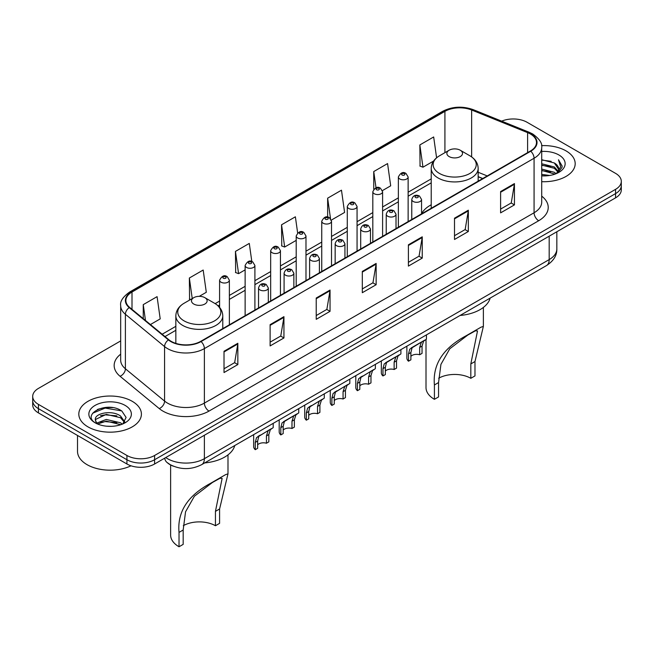 <?xml version="1.0" encoding="UTF-8"?>
<svg xmlns="http://www.w3.org/2000/svg" width="654" height="654" viewBox="0 0 654 654"><rect width="100%" height="100%" fill="white"/><g stroke="black" fill="none" stroke-linecap="round" stroke-linejoin="round"><path stroke-width="0.98" d="M431.223 204.776A34.556 19.947 0 0 0 421.552 213.768M482.619 178.591L478.156 176.784M173.367 466.196A19.555 11.29 180 0 1 167.857 463.155L166.966 462.411A13.039 8.723 129.5 0 1 164.694 458.168M112.717 407.63A26.078 15.058 0 0 0 97.454 409.453M120.679 340.922L38.431 388.411A19.555 11.29 0 0 0 32.7 396.398L32.7 404.916A19.555 11.29 0 0 0 38.431 412.895L126.933 463.997A19.555 11.29 0 0 0 154.597 463.997L615.569 197.851A19.555 11.29 0 0 0 621.3 189.873L621.3 185.613A19.555 11.29 0 0 1 615.569 193.6A19.555 11.29 0 0 0 621.3 185.613L621.3 181.354A19.555 11.29 0 0 0 615.569 173.367L527.067 122.273A19.555 11.29 0 0 0 501.675 121.145M32.7 396.398A19.555 11.29 0 0 0 38.431 404.385L126.933 455.478A19.555 11.29 0 0 0 154.597 455.478L154.597 459.737L615.569 193.6L154.597 459.737A19.555 11.29 0 0 1 126.933 459.737A19.555 11.29 0 0 0 154.597 459.737L154.597 463.997M38.431 404.385L38.431 408.644L126.933 459.737L38.431 408.644A19.555 11.29 0 0 1 32.7 400.657A19.555 11.29 0 0 0 38.431 408.644L38.431 412.895M566.021 150.878A31.294 18.067 0 0 0 541.561 145.638A31.294 18.067 0 0 1 566.021 150.878A31.294 18.067 0 0 1 575.185 163.655A31.294 18.067 0 0 0 566.021 150.878M132.239 401.319A31.294 18.067 0 0 0 98.133 397.403A31.294 18.067 0 0 0 78.815 414.096A31.294 18.067 0 0 0 87.979 426.874A31.294 18.067 0 0 0 122.085 430.79A31.294 18.067 0 0 0 141.403 414.096A31.294 18.067 0 0 0 132.239 401.319A31.294 18.067 0 0 0 98.133 397.403A31.294 18.067 0 0 0 78.815 414.096A31.294 18.067 0 0 0 87.979 426.874A31.294 18.067 0 0 0 122.085 430.79A31.294 18.067 0 0 0 141.403 414.096A31.294 18.067 0 0 0 132.239 401.319M530.386 133.98A20.863 12.042 180 0 1 536.493 142.498A20.863 12.042 180 0 1 530.386 151.017L200.696 341.355A20.863 12.042 180 0 1 168.855 339.753L129.672 307.437A20.863 12.042 180 0 1 125.895 300.529A20.863 12.042 180 0 1 132.002 292.019L444.916 111.36A20.863 12.042 180 0 1 471.64 110.011L527.598 132.631A20.863 12.042 180 0 1 530.386 133.98M530.754 133.768A21.386 12.344 0 0 0 527.901 132.386L471.935 109.758A21.386 12.344 0 0 0 444.548 111.147L131.634 291.807A21.386 12.344 0 0 0 129.239 307.617L168.421 339.925A21.386 12.344 0 0 0 201.064 341.568L530.754 151.229A21.386 12.344 0 0 0 530.754 133.768M224.02 351.263L224.02 372.551L237.843 364.564L237.843 343.276L224.02 351.263M224.02 368.774L234.672 362.627L237.794 343.979A5.216 3.008 -120 0 0 237.843 343.276M234.573 362.676L237.843 364.564M270.118 324.646L270.118 345.933L283.942 337.954L283.942 316.659L270.118 324.646M270.118 342.156L280.77 336.009L283.885 317.37A5.216 3.008 -120 0 0 283.942 316.659M280.672 336.066L283.942 337.954M316.217 298.028L316.217 319.324L330.041 311.337L330.041 290.049L316.217 298.028M316.217 315.547L326.861 309.399L329.984 290.752A5.216 3.008 -120 0 0 330.041 290.049M326.771 309.448L330.041 311.337M500.604 191.573L500.604 212.869L514.436 204.882L514.436 183.586L500.604 191.573M500.604 209.092L511.256 202.936L514.379 184.297A5.216 3.008 -120 0 0 514.436 183.586M511.158 202.993L514.436 204.882M454.505 218.191L454.505 239.478L468.338 231.5L468.338 210.204L454.505 218.191M454.505 235.702L465.158 229.554L468.28 210.915A5.216 3.008 -120 0 0 468.338 210.204M465.068 229.603L468.338 231.5M408.407 244.8L408.407 266.096L422.239 258.109L422.239 236.822L408.407 244.8M408.407 262.319L419.059 256.164L422.182 237.525A5.216 3.008 -120 0 0 422.239 236.822M418.969 256.221L422.239 258.109M362.308 271.418L362.308 292.706L376.14 284.727L376.14 263.431L362.308 271.418M362.308 288.929L372.96 282.781L376.083 264.142A5.216 3.008 -120 0 0 376.14 263.431M372.87 282.839L376.14 284.727M541.708 181.681A31.294 18.067 0 0 0 575.185 163.655A31.294 18.067 0 0 1 541.708 181.681M154.597 455.478L615.569 189.341A19.555 11.29 0 0 0 621.3 181.354M199.282 296.336L206.304 292.281L203.181 270.037L189.349 278.015L189.578 299.18M150.412 324.548L160.205 318.89L157.083 296.646L143.251 304.633L143.251 318.645M331.349 220.087L344.593 212.436L341.478 190.191L327.646 198.178L327.646 217.103M382.427 190.6L390.691 185.826L387.569 163.574L373.745 171.561L373.745 189.227M436.594 157.802L433.667 136.964L419.843 144.943L420.064 166.108M251.823 261.535L249.28 243.419L235.448 251.406L235.669 272.563M297.644 232.947L295.379 216.801L281.547 224.788L281.768 245.953M281.547 224.788L284.67 247.032L296.205 240.378M284.67 247.032L281.547 245.871M327.646 198.178L330.515 218.624M373.745 171.561L376.017 187.78M419.843 144.943L422.966 167.195L433.577 161.064M422.966 167.195L419.843 166.026M235.448 251.406L238.571 273.65L245.127 269.865M238.571 273.65L235.448 272.481M190.527 299.532L189.349 299.099M189.349 278.015L192.235 298.551M143.251 304.633L145.474 320.476M541.708 174.405L549.654 175.468M541.708 175.738L545.387 175.901M541.708 169.084L554.314 172.28L556.113 173.694M541.708 170.416L555.025 174.111M541.708 163.762L554.314 166.958L558.115 171.193M541.708 165.086L554.314 168.282L557.78 171.83M556.194 173.662A14.74 8.51 0 0 0 558.63 168.977A14.74 8.51 0 0 0 554.314 162.96L558.614 169.296M541.708 175.861A21.255 12.271 0 0 0 558.917 172.337A21.255 12.271 0 0 0 558.917 154.982A21.255 12.271 0 0 0 541.708 151.45M554.314 162.96L541.708 159.707M557.633 173.016L562.015 167.416L562.154 166.1L558.5 159.772L560.633 166.852L556.423 173.563M558.5 159.772L562.146 166.353M541.708 160.067L551.175 161.325M541.708 165.388L550.733 166.517M541.708 170.71L550.733 171.838M426.007 339.401L426.007 387.618A28.686 16.563 0 0 0 434.411 399.324L434.411 384.953C432.531 364.45 443.142 348.034 466.237 335.706L480.952 327.213L483.38 326.403L474.976 361.531L474.976 375.911L470.823 378.306A22.816 13.17 0 0 0 438.662 378.241M470.823 378.306L470.823 363.926L477.51 330.932L475.393 330.81L467.823 335.036L449.764 348.778L440.935 364.368L438.556 382.557L438.556 396.929L434.411 399.324M449.159 156.6A7.823 4.513 0 0 0 460.22 156.6A7.823 4.513 0 0 0 460.22 150.216L469.932 155.824A21.557 12.451 0 0 0 469.932 155.824A21.557 12.451 0 0 1 469.932 173.424A21.557 12.451 0 0 1 439.447 173.424A21.557 12.451 0 0 1 439.447 155.824C434.133 158.979 431.395 163.165 431.223 168.389A23.47 13.546 0 0 0 438.098 177.97A23.47 13.546 0 0 0 463.67 180.905A23.47 13.546 0 0 0 478.156 168.389C477.984 163.165 475.245 158.979 469.94 155.824L460.22 150.216A7.823 4.513 0 0 0 449.159 150.216A7.823 4.513 0 0 0 449.159 156.6M460.064 315.465A35.856 20.699 0 0 0 490.14 298.101M480.952 327.213L466.237 335.706L480.952 327.213M170.629 464.978L170.629 535.062A28.686 16.563 0 0 0 179.024 546.769L179.024 532.397C177.152 511.894 187.763 495.479 210.858 483.151L225.565 474.657L227.993 473.839L219.589 508.976L219.589 523.347L215.444 525.742A22.816 13.17 0 0 0 183.284 525.685M215.444 525.742L215.444 511.371L222.131 478.376L220.014 478.254L212.444 482.48L194.385 496.223L185.548 511.804L183.177 530.002L183.177 544.373L179.024 546.769M193.78 304.045A7.823 4.513 0 0 0 204.841 304.045A7.823 4.513 0 0 0 204.841 297.66L214.553 303.268A21.557 12.451 0 0 1 214.553 320.869A21.557 12.451 0 0 1 184.068 320.869A21.557 12.451 0 0 1 184.06 303.268C178.755 306.424 176.016 310.609 175.844 315.833A23.47 13.546 0 0 0 182.711 325.414A23.47 13.546 0 0 0 208.291 328.349A23.47 13.546 0 0 0 222.777 315.833C222.605 310.609 219.867 306.424 214.553 303.268L204.841 297.66A7.823 4.513 0 0 0 193.78 297.66A7.823 4.513 0 0 0 193.78 304.045M204.686 462.909A35.856 20.699 0 0 0 234.761 445.546M225.565 474.657L210.858 483.151L225.565 474.657M77.515 435.466L77.515 451.358A32.594 18.819 0 0 0 87.064 464.667A32.594 18.819 0 0 0 131.004 465.803M106.553 426.195L111.515 426.343M96.8 423.073L106.3 419.459L120.532 422.786L122.257 424.168M97.675 423.988L106.3 421.143L120.843 424.691M96.956 423.735L95.427 420.162A14.74 8.51 0 0 0 97.806 424.103M124.767 421.871L120.532 416.026C111.687 409.429 93.481 413.5 95.427 420.162L95.37 419.516M95.468 420.375L95.876 419.271L106.3 414.383L120.532 417.718L124.432 422.312M122.756 423.964L126.091 417.424L121.873 411.072C106.962 400.354 80.458 414.481 95.762 423.138L96.522 423.604M125.143 405.415A21.255 12.271 0 0 0 95.083 405.415A21.255 12.271 0 0 0 95.083 422.77A21.255 12.271 0 0 0 125.143 422.77A21.255 12.271 0 0 0 125.143 405.415M92.655 413.205L105.139 408.08L121.587 410.884M100.454 415.691L105.139 414.84L116.878 415.854M100.454 422.451L105.139 421.601L116.878 422.615M410.884 356.365A6.515 3.76 180 0 1 419.672 354.762L419.672 347.462L421.266 342.533L422.394 341.486L413.557 346.587L412.053 347.854L410.884 352.539L410.884 359.839L408.505 361.212A9.777 5.649 180 0 1 406.878 358.098L406.878 346.17M408.505 361.212L408.505 353.912L409.747 349.187L423.179 341.028M426.441 334.881L426.441 339.148L423.571 341.2L422.051 346.089L422.051 353.389L419.672 354.762M411.186 347.953L413.557 346.587L411.186 347.953M385.345 371.104A6.515 3.76 180 0 1 394.133 369.51L394.133 362.21L395.735 357.272L396.855 356.226L388.018 361.327L386.514 362.602L385.345 367.286L385.345 374.587L382.966 375.96A9.777 5.649 180 0 1 381.339 372.845L381.339 360.918M382.966 375.96L382.966 368.66L384.209 363.926L397.64 355.776M400.902 349.628L400.902 353.896L398.033 355.948L396.512 360.836L396.512 368.137L394.133 369.51M385.647 362.7L388.018 361.327L385.647 362.7M359.806 385.852A6.515 3.76 180 0 1 368.594 384.25L368.594 376.949L370.197 372.02L371.317 370.973L360.975 377.342L359.806 382.026L359.806 389.334L357.427 390.7A9.777 5.649 180 0 1 355.809 387.593L355.809 375.658M357.427 390.7L357.427 383.399L358.67 378.674L372.101 370.516M375.363 364.368L375.363 368.635L372.502 370.687L370.973 375.576L370.973 382.876L368.594 384.25M360.117 377.44L362.488 376.075L360.117 377.44M334.268 400.591A6.515 3.76 180 0 1 343.064 398.997L343.064 391.697L344.658 386.767L345.778 385.713L335.437 392.089L334.268 396.774L334.268 404.074L331.889 405.447A9.777 5.649 180 0 1 330.27 402.333L330.27 390.405M331.889 405.447L331.889 398.147L333.131 393.414L346.563 385.263M349.825 379.116L349.825 383.383L346.963 385.435L345.435 390.324L345.435 397.624L343.064 398.997M334.578 392.187L336.949 390.814L334.578 392.187M308.729 415.339A6.515 3.76 180 0 1 317.525 413.745L317.525 406.436L319.119 401.507L320.239 400.461L309.898 406.829L308.729 411.521L308.729 418.822L306.35 420.195A9.777 5.649 180 0 1 304.731 417.08L304.731 405.153M306.35 420.195L306.35 412.895L307.593 408.161L321.024 400.011M324.286 393.855L324.286 398.123L321.425 400.174L319.896 405.071L319.896 412.372L317.525 413.745M309.04 406.927L311.41 405.562L309.04 406.927M283.19 430.079A6.515 3.76 180 0 1 291.986 428.484L291.986 421.184L293.581 416.255L294.701 415.208L285.872 420.301L284.359 421.577L283.19 426.261L283.19 433.561L280.811 434.935A9.777 5.649 180 0 1 279.193 431.82L279.193 419.893M280.811 434.935L280.811 427.634L282.054 422.909L295.485 414.75M298.747 408.603L298.747 412.87L295.886 414.922L294.365 419.811L294.365 427.111L291.986 428.484M283.501 421.675L285.872 420.301L283.501 421.675M257.651 444.826A6.515 3.76 180 0 1 266.448 443.232L266.448 435.932L268.042 430.994L269.17 429.948L258.821 436.316L257.651 441.009L257.651 448.309L255.273 449.682A9.777 5.649 180 0 1 253.654 446.568L253.654 434.64M255.273 449.682L255.273 442.382L256.515 437.649L269.947 429.498M273.209 423.351L273.209 427.618L270.347 429.67L268.827 434.558L268.827 441.859L266.448 443.232M257.962 436.414L260.333 435.049L257.962 436.414M165.748 457.555A26.078 15.058 0 0 0 167.506 458.675A26.078 15.058 0 0 0 204.383 458.675L549.188 259.597A26.078 15.058 0 0 0 556.832 248.953C557.02 255.428 553.57 260.962 546.491 265.573L201.677 464.642A13.039 7.529 60 0 0 204.383 458.675L204.383 435.253M549.188 236.184L549.188 259.597A13.039 7.529 60 0 1 546.491 265.573M615.569 197.851L615.569 189.341M126.933 463.997L126.933 455.478M541.708 196.143A32.594 18.819 180 0 1 538.683 220.741L208.994 411.088A6.515 3.76 60 0 1 204.383 403.101L534.073 212.763A26.078 15.058 0 0 0 541.708 202.111L541.708 147.608A26.078 15.058 180 0 1 534.073 158.252A6.515 3.76 -120 0 0 530.754 151.229M208.994 411.088A32.594 18.819 180 0 1 162.895 411.088A32.594 18.819 180 0 1 159.241 408.578L120.058 376.271A32.594 18.819 180 0 1 120.679 354.182M167.506 403.101A26.078 15.058 0 0 0 204.383 403.101L204.383 348.598A26.078 15.058 180 0 1 164.579 346.587L125.396 314.28A26.078 15.058 180 0 1 120.679 305.647L120.679 360.15A26.078 15.058 0 0 0 125.396 368.782L164.579 401.09A26.078 15.058 0 0 0 167.506 403.101M541.708 147.608C542.575 143.537 539.583 138.991 532.724 133.98L529.29 132.312A6.515 3.049 112 0 0 527.901 132.386M529.29 132.312L473.332 109.692C462.533 105.866 452.282 106.422 442.578 111.352A6.515 3.76 60 0 1 444.548 111.147M131.634 291.807A6.515 3.76 -120 0 0 129.664 292.011C122.903 296.875 119.903 301.42 120.679 305.647M129.239 307.617A6.515 4.357 129.5 0 0 125.396 314.28L125.396 368.782A6.515 4.357 -50.5 0 1 120.058 376.271M473.332 109.692A6.515 3.049 112 0 0 471.935 109.758M168.421 339.925A6.515 4.357 129.5 0 0 164.579 346.587L164.579 401.09A6.515 4.357 -50.5 0 1 159.241 408.578M201.064 341.568A6.515 3.76 60 0 1 204.383 348.598L534.073 158.252L534.073 212.763A6.515 3.76 60 0 0 538.683 220.741M132.002 292.019L132.002 309.367M527.598 132.631L527.598 152.619M471.64 110.011L471.64 156.911M487.23 175.926L478.156 172.264M444.916 111.36L444.916 152.66M431.223 178.885L408.137 192.211M398.36 197.86L382.598 206.958M372.821 212.599L357.059 221.698M347.282 227.347L331.521 236.446M321.743 242.086L305.982 251.185M296.205 256.834L280.443 265.933M270.666 271.582L254.905 280.68M245.127 286.321L229.366 295.42M219.589 301.069L215.158 303.628M175.844 326.321L162.151 334.227M362.308 272.089L376.083 264.142M408.407 245.479L422.182 237.525M454.505 218.861L468.28 210.915M500.604 192.251L514.379 184.297M316.217 298.706L329.984 290.752M270.118 325.324L283.885 317.37M224.02 351.934L237.794 343.979M438.556 382.557L434.411 384.953M474.976 361.531L470.823 363.926M183.177 530.002L179.024 532.397M219.589 508.976L215.444 511.371M413.205 201.473A4.889 2.82 180 0 1 411.767 199.478C413.017 195.464 415.576 194.303 419.443 195.987L421.552 199.478A4.889 2.82 180 0 1 418.527 202.086A4.889 2.82 180 0 1 413.205 201.473M417.816 196.151A1.627 0.94 0 0 0 415.511 196.151A1.627 0.94 0 0 0 415.511 197.483A1.627 0.94 0 0 0 417.816 197.483A1.627 0.94 0 0 0 417.816 196.151M422.394 341.486L424.765 340.113M419.672 347.462L422.051 346.089M408.505 353.912L410.884 352.539M387.667 216.221A4.889 2.82 180 0 1 386.236 214.226C387.479 210.212 390.037 209.051 393.904 210.735L396.013 214.226A4.889 2.82 180 0 1 392.997 216.834A4.889 2.82 180 0 1 387.667 216.221M392.277 210.899A1.627 0.94 0 0 0 389.972 210.899A1.627 0.94 0 0 0 389.972 212.223A1.627 0.94 0 0 0 392.277 212.223A1.627 0.94 0 0 0 392.277 210.899M396.855 356.226L399.226 354.86M394.133 362.21L396.512 360.836M382.966 368.66L385.345 367.286M362.128 230.96A4.889 2.82 180 0 1 360.697 228.965C361.94 224.951 364.499 223.791 368.365 225.475L370.475 228.965A4.889 2.82 180 0 1 367.458 231.573A4.889 2.82 180 0 1 362.128 230.96M366.739 225.638A1.627 0.94 0 0 0 364.433 225.638A1.627 0.94 0 0 0 364.433 226.971A1.627 0.94 0 0 0 366.739 226.971A1.627 0.94 0 0 0 366.739 225.638M371.317 370.973L373.687 369.6M368.594 376.949L370.973 375.576M357.427 383.399L359.806 382.026M336.589 245.708A4.889 2.82 180 0 1 335.159 243.713C336.409 239.699 338.96 238.538 342.827 240.222L344.936 243.713A4.889 2.82 180 0 1 341.919 246.321A4.889 2.82 180 0 1 336.589 245.708M341.2 240.386A1.627 0.94 0 0 0 338.895 240.386A1.627 0.94 0 0 0 338.895 241.718A1.627 0.94 0 0 0 341.2 241.718A1.627 0.94 0 0 0 341.2 240.386M345.778 385.713L348.149 384.348M343.064 391.697L345.435 390.324M331.889 398.147L334.268 396.774M311.051 260.447A4.889 2.82 180 0 1 309.62 258.453C310.871 254.447 313.421 253.278 317.288 254.97L319.397 258.453A4.889 2.82 180 0 1 316.381 261.06A4.889 2.82 180 0 1 311.051 260.447M315.661 255.125A1.627 0.94 0 0 0 313.356 255.125A1.627 0.94 0 0 0 313.356 256.458A1.627 0.94 0 0 0 315.661 256.458A1.627 0.94 0 0 0 315.661 255.125M320.239 400.461L322.61 399.095M317.525 406.436L319.896 405.071M306.35 412.895L308.729 411.521M285.512 275.195A4.889 2.82 180 0 1 284.081 273.2C285.332 269.186 287.891 268.026 291.749 269.71L293.859 273.2A4.889 2.82 180 0 1 290.842 275.808A4.889 2.82 180 0 1 285.512 275.195M290.123 269.873A1.627 0.94 0 0 0 287.817 269.873A1.627 0.94 0 0 0 287.817 271.206A1.627 0.94 0 0 0 290.123 271.206A1.627 0.94 0 0 0 290.123 269.873M294.701 415.208L297.071 413.835M291.986 421.184L294.365 419.811M280.811 427.634L283.19 426.261M259.973 289.943A4.889 2.82 180 0 1 258.543 287.94C259.793 283.934 262.352 282.773 266.211 284.457L268.32 287.94A4.889 2.82 180 0 1 265.303 290.548A4.889 2.82 180 0 1 259.973 289.943M264.584 284.621A1.627 0.94 0 0 0 262.279 284.621A1.627 0.94 0 0 0 262.279 285.945A1.627 0.94 0 0 0 264.584 285.945A1.627 0.94 0 0 0 264.584 284.621M269.17 429.948L271.533 428.583M266.448 435.932L268.827 434.558M255.273 442.382L257.651 441.009M408.137 221.592L408.137 176.989A4.889 2.82 180 0 1 405.12 179.597A4.889 2.82 180 0 1 399.79 178.983A4.889 2.82 180 0 1 398.36 176.989L398.36 227.24M402.096 174.994A1.627 0.94 0 0 0 404.401 174.994A1.627 0.94 0 0 0 404.401 173.662A1.627 0.94 0 0 0 402.096 173.662A1.627 0.94 0 0 0 402.096 174.994M382.598 236.339L382.598 191.736A4.889 2.82 180 0 1 379.582 194.344A4.889 2.82 180 0 1 374.252 193.731A4.889 2.82 180 0 1 372.821 191.736L372.821 241.98M376.557 189.734A1.627 0.94 0 0 0 378.862 189.734A1.627 0.94 0 0 0 378.862 188.409A1.627 0.94 0 0 0 376.557 188.409A1.627 0.94 0 0 0 376.557 189.734M357.059 251.079L357.059 206.476A4.889 2.82 180 0 1 354.043 209.084A4.889 2.82 180 0 1 348.713 208.471A4.889 2.82 180 0 1 347.282 206.476L347.282 256.728M351.018 204.481A1.627 0.94 0 0 0 353.323 204.481A1.627 0.94 0 0 0 353.323 203.149A1.627 0.94 0 0 0 351.018 203.149A1.627 0.94 0 0 0 351.018 204.481M331.521 265.826L331.521 221.224A4.889 2.82 180 0 1 328.504 223.832A4.889 2.82 180 0 1 323.174 223.218A4.889 2.82 180 0 1 321.743 221.224L321.743 271.467M325.479 219.229A1.627 0.94 0 0 0 327.785 219.229A1.627 0.94 0 0 0 327.785 217.896A1.627 0.94 0 0 0 325.479 217.896A1.627 0.94 0 0 0 325.479 219.229M305.982 280.566L305.982 235.963A4.889 2.82 180 0 1 302.966 238.571A4.889 2.82 180 0 1 297.635 237.966A4.889 2.82 180 0 1 296.205 235.963L296.205 286.215M299.941 233.969A1.627 0.94 0 0 0 302.246 233.969A1.627 0.94 0 0 0 302.246 232.636A1.627 0.94 0 0 0 299.941 232.636A1.627 0.94 0 0 0 299.941 233.969M280.443 295.314L280.443 250.711A4.889 2.82 180 0 1 277.427 253.319A4.889 2.82 180 0 1 272.097 252.706A4.889 2.82 180 0 1 270.666 250.711L270.666 300.963M274.402 248.716A1.627 0.94 0 0 0 276.707 248.716A1.627 0.94 0 0 0 276.707 247.384A1.627 0.94 0 0 0 274.402 247.384A1.627 0.94 0 0 0 274.402 248.716M254.905 310.061L254.905 265.459A4.889 2.82 180 0 1 251.888 268.066A4.889 2.82 180 0 1 246.558 267.453A4.889 2.82 180 0 1 245.127 265.459L245.127 315.702M248.863 263.456A1.627 0.94 0 0 0 251.169 263.456A1.627 0.94 0 0 0 251.169 262.131A1.627 0.94 0 0 0 248.863 262.131A1.627 0.94 0 0 0 248.863 263.456M229.366 324.801L229.366 280.198A4.889 2.82 180 0 1 226.349 282.806A4.889 2.82 180 0 1 221.019 282.193A4.889 2.82 180 0 1 219.589 280.198L219.589 307.413M223.325 278.203A1.627 0.94 0 0 0 225.63 278.203A1.627 0.94 0 0 0 225.63 276.871A1.627 0.94 0 0 0 223.325 276.871A1.627 0.94 0 0 0 223.325 278.203M201.677 464.642C191.189 469.915 180.692 469.915 170.203 464.642L166.966 462.411M556.832 248.953L556.832 231.769M442.578 111.352L129.664 292.011M431.223 182.85L408.137 196.184M398.36 201.824L382.598 210.923M372.821 216.572L357.059 225.671M347.282 231.312L331.521 240.41M321.743 246.059L305.982 255.158M296.205 260.799L280.443 269.898M270.666 275.547L254.905 284.645M245.127 290.294L229.366 299.393M219.589 305.034L218.134 305.876M175.844 330.295L164.988 336.565M482.758 178.509L478.156 176.645M483.371 326.403L483.371 307.421M478.156 181.166L478.156 168.389M431.223 208.266L431.223 168.389M449.159 150.216L439.447 155.824M227.993 473.839L227.993 454.865M222.777 328.61L222.777 315.833M175.844 343.383L175.844 315.833M193.78 297.66L184.06 303.268M411.767 219.491L411.767 199.478M421.552 213.85L421.552 199.478M386.236 234.238L386.236 214.226M396.013 228.589L396.013 214.226M360.697 248.986L360.697 228.965M370.475 243.337L370.475 228.965M335.159 263.726L335.159 243.713M344.936 258.077L344.936 243.713M309.62 278.473L309.62 258.453M319.397 272.824L319.397 258.453M284.081 293.213L284.081 273.2M293.859 287.572L293.859 273.2M258.543 307.96L258.543 287.94M268.32 302.312L268.32 287.94M408.137 176.989L406.028 173.498C403.191 171.454 400.632 172.615 398.36 176.989M382.598 191.736L380.489 188.246C377.652 186.194 375.094 187.363 372.821 191.736M357.059 206.476L354.95 202.985C352.114 200.942 349.555 202.102 347.282 206.476M331.521 221.224L329.412 217.733C326.575 215.689 324.016 216.85 321.743 221.224M305.982 235.963L303.873 232.481C301.036 230.429 298.486 231.59 296.205 235.963M280.443 250.711L278.334 247.22C275.498 245.176 272.947 246.337 270.666 250.711M254.905 265.459L252.796 261.968C249.959 259.916 247.408 261.085 245.127 265.459M229.366 280.198L227.257 276.707C224.428 274.664 221.869 275.825 219.589 280.198"/></g></svg>
